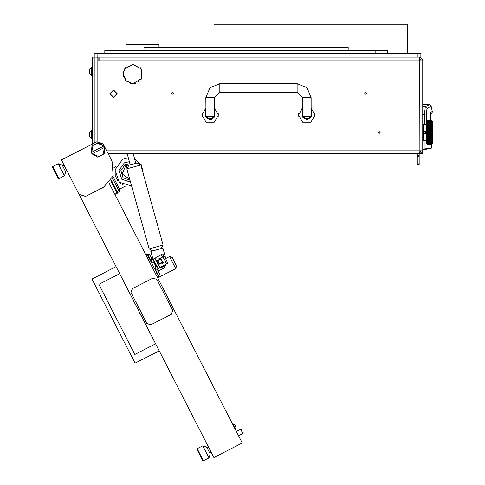 <?xml version="1.0" encoding="UTF-8"?>
<svg xmlns="http://www.w3.org/2000/svg" width="485" height="485" viewBox="0 0 485 485"><rect width="100%" height="100%" fill="white"/><g stroke="black" fill="none" stroke-linecap="round" stroke-linejoin="round"><path stroke-width="0.73" d="M99.037 57.103L99.037 60.007L422.762 60.007L422.762 153.739L420.834 153.575M419.864 153.739L422.762 150.841L419.864 150.841L419.695 153.739L419.864 151.805L420.834 150.841M94.205 58.073L92.277 58.073L92.277 57.103L94.205 57.103L94.205 142.335L96.206 142.141L94.205 142.141M417.931 53.241L420.834 53.241L420.834 57.103L417.931 57.103L417.931 53.241L94.205 53.241L94.205 57.103L97.109 57.103L97.109 141.705M298.821 117.018L298.705 113.72M314.82 116.873L314.904 113.72M202.184 117.018L202.069 113.72M218.189 116.873L218.268 113.72M309.218 118.467L304.386 118.467L309.218 118.467L311.152 116.533L302.646 116.533L302.452 113.15L301.973 113.15M212.588 118.467L207.756 118.467L205.882 117.018L206.01 116.533L214.328 116.533L214.455 117.018L212.588 118.467M419.192 153.739L419.192 164.373L417.258 164.373L417.258 163.875L419.192 163.875M419.192 156.158L417.258 156.158L417.258 155.188L419.192 155.188M419.192 156.861L417.258 156.861L417.258 156.388L419.192 156.388M420.786 150.841L420.786 151.144M422.762 121.85L422.762 143.111M422.859 124.651L423.247 124.269L423.247 140.692L422.859 140.31M431.444 121.22L431.462 120.407L432.426 121.365L432.426 143.59L431.462 144.554L431.42 140.135L430.413 142.275L430.134 141.735L430.413 141.141L430.698 141.735M431.438 122.129L431.474 121.141M431.426 123.348L431.474 122.026M431.462 124.487L431.474 123.232M431.511 126.318L431.474 124.972M431.571 128.004L431.571 126.852M431.571 129.998L431.517 128.549M431.571 132.065L431.474 130.386L431.632 131.059L431.365 130.38L431.086 131.259L430.801 130.38L431.086 129.519L431.365 130.38M431.462 134.284L431.601 133.005M431.529 136.376L431.474 134.575L431.632 135.188L431.401 134.557L431.086 135.442L430.801 134.575L431.086 133.702L431.365 134.575M431.583 137.97L431.571 136.946M431.474 139.977L431.504 138.613M427.479 142.984L427.424 144.391L428.012 144.56L426.63 143.59L426.63 121.365L427.594 120.401L427.473 121.153M427.552 140.492L427.709 143.33M431.462 128.07L427.734 139.31L427.424 138.516L427.594 141.202M431.462 126.185L427.734 137.516L427.424 136.643L427.546 139.007M427.455 136.352L427.734 137.516L428.067 136.77L428.346 137.582L428.067 138.37L427.782 137.582M431.632 124.336L427.734 135.564L427.424 134.642L427.564 135.976M427.455 134.327L427.734 135.564L428.067 134.745L428.346 135.606L428.067 136.455L427.782 135.606M427.534 133.011L427.564 133.921M427.564 131.035L427.679 133.533M431.462 130.089L431.086 129.398L431.632 127.797L431.42 128.41L431.086 127.446L431.632 125.967L431.42 126.524L431.086 125.651L431.42 124.827L431.032 123.942L430.413 125.651L430.08 124.827L430.413 124.057L430.08 124.827L429.746 124.057L430.025 123.226L427.424 130.32L427.424 132.387L427.679 131.429M427.564 128.986L427.485 130.077M427.455 128.246L427.491 128.725M427.558 127.028L427.424 128.319L428.067 126.591L428.346 127.373M427.479 126.318L427.552 127.003M431.474 124.724L431.632 125.342L431.365 124.718L431.086 125.651L430.698 124.718L430.413 125.651L431.086 124.057L430.753 124.827L430.413 124.057L430.698 123.226L429.407 126.524L429.073 125.651L429.407 124.827L429.073 124.057L428.74 124.827L428.4 124.057L428.685 123.226L427.734 125.651L427.424 124.9L427.588 125.785M428.067 124.845L427.734 124.057L427.424 124.754L427.734 125.651L428.067 124.845L428.067 126.294L427.782 125.554M427.697 120.886L427.594 124.118M432.426 121.85L432.426 143.111M206.695 447.103L202.791 445.848L206.871 447.443L210.217 453.984L208.962 457.888L202.791 445.848L197.201 448.71L203.367 460.75L202.718 460.538L196.989 449.359L197.201 448.71L196.989 449.359M145.773 254.643L147.064 253.982L148.064 255.928L158.522 276.347L157.231 277.008M156.564 266.15L155.618 266.677L155.242 267.987L155.709 268.835L157.025 269.211L167.131 263.597L167.919 263.155L166.513 260.621L165.385 261.373L166.513 260.621M154.218 261.924L153.272 262.452L151.957 262.076L151.484 261.233L151.86 259.918L154.757 258.305L162.76 253.861L164.166 256.395L162.93 256.959L164.166 256.395M149.847 254.752L147.476 253.988L150.829 260.524L151.593 258.159L149.847 254.752L147.155 254.158M155.412 269.466L158.759 276.007L159.523 273.637L157.777 270.23L155.085 269.636M243.246 432.826L242.821 433.481L240.621 429.183L236.316 431.383M111.283 180.111L117.855 192.945L114.933 194.443M113.017 176.498L119.48 189.126L125.857 185.858M112.393 178.037L119.358 191.63L119.48 189.126M110.798 180.863L117.061 193.078L114.824 194.224M169.562 256.571L165.809 258.493L169.562 256.571L172.163 257.414L176.57 266.01L172.163 257.414L176.57 266.01L172.163 257.414L169.562 256.571L175.424 268.017L175.734 268.611L176.57 266.01M62.177 165.009L58.273 163.748L62.177 165.009L62.565 165.755L65.699 171.884L64.444 175.788L58.273 163.748L52.683 166.61L58.855 178.65L58.206 178.444L57.576 177.225L52.477 167.264L52.683 166.61L52.477 167.264M232.873 424.084L234.667 424.666L232.873 424.084L235.383 428.989L235.959 427.188L234.667 424.666L232.636 424.205M126.858 168.853L140.826 164.973L137.152 162.984L128.877 165.288L126.858 168.853L149.107 248.926L152.678 250.945M166.361 260.724L162.918 248.102L150.817 251.46L152.993 259.287M92.277 67.251L91.501 67.251L91.501 75.951L92.277 75.951M89.373 69.688L91.138 67.93L89.373 69.688L89.373 73.514L91.501 75.272M91.501 67.93L91.138 67.93L91.138 75.272M89.373 132.502L91.138 130.744L89.373 132.502L89.373 136.327L91.501 138.086M91.501 130.744L91.138 130.744L91.138 138.086M92.277 130.065L91.501 130.065L91.501 138.765L92.277 138.765M141.105 79.334L140.759 79.334M158.953 47.445L158.953 44.541L126.1 44.541L126.1 50.343M125.039 68.1L125.403 68.1M297.141 83.681L297.141 92.374L302.452 97.691L311.152 97.691L307.047 87.785L297.141 83.681L219.832 83.681L209.926 87.785L205.822 97.691L206.01 116.533M297.141 92.374L219.832 92.374L219.832 83.681M219.832 92.374L214.515 97.691L205.822 97.691M129.737 179.201L122.141 173.982L125.797 165.53L126.809 167.507M134.606 158.831L141.426 164.815L143.251 173.709L163.075 245.046L149.107 248.926M422.762 114.702L426.291 115.066L426.958 108.501L431.141 106.209L429.425 104.718L422.762 104.136M430.541 113.684L430.456 120.401L430.468 113.769M430.504 113.975L431.717 113.181L432.256 112.18L432.256 111.423L430.783 112.429M422.762 149.726L424.181 149.525L424.114 149.047L422.762 149.234L422.762 149.726L425.594 149.331L425.994 148.853L426.03 140.692M422.762 106.245L426.03 106.658L427.115 108.3M430.48 113.666L430.553 113.047M302.452 108.119L298.59 115.084L302.695 122.202L310.909 122.202L315.02 115.084L311.152 108.119M205.822 108.119L201.954 115.084L206.064 122.202L214.279 122.202L218.383 115.084L214.515 108.119M431.474 120.595L431.632 120.886L431.141 120.813L431.462 121.238M431.523 126.652L431.632 127.1L431.365 126.439L431.086 127.222L430.801 126.439L431.086 125.694L431.365 126.439M431.474 128.355L431.632 129.028L431.365 128.349L431.086 129.192L430.801 128.349L431.086 127.531L431.365 128.349M431.474 130.386L431.559 130.041M431.462 132.181L431.632 133.139L431.365 132.478L431.086 133.363L431.086 131.599L431.365 132.478M431.626 135.945L431.632 137.164L431.42 136.552L431.086 137.431L431.086 135.77L431.365 136.612M431.462 138.261L431.632 138.995L431.42 138.437L431.086 139.268L431.086 137.74L431.365 138.522M431.141 139.407L431.42 138.437L431.086 139.31L431.42 140.117L431.632 139.619L431.086 140.899L431.462 140.468M431.371 144.554L430.801 144.56L431.632 144.372M428.067 140.117L427.734 139.31L427.424 140.062L428.067 138.668L428.067 140.117L427.782 139.407M428.067 138.37L427.734 137.516L427.424 138.352L427.679 137.582M428.067 136.455L427.734 135.564L427.424 136.461L427.679 135.606M427.424 130.32L428.067 128.507L428.067 130.216L427.782 129.356M427.679 129.356L428.067 130.41L427.734 131.259L427.594 130.841M431.086 125.694L430.413 127.446L430.08 126.524L430.413 125.651L430.08 126.524L429.692 125.554L429.407 126.524L430.08 124.827L429.746 125.651L429.073 124.057L429.352 124.718L428.067 128.41L427.734 127.531L427.424 128.319L427.734 127.446L427.424 126.609L427.679 127.373M428.067 128.507L429.073 125.694L428.74 124.827L428.4 125.651L429.073 124.057L428.067 126.524L427.734 125.694L427.424 126.446L427.679 125.554M427.424 122.123L427.709 121.632M427.43 130.526L427.54 130.962M431.511 143.736L431.632 143.427M431.511 141.59L431.632 141.165M430.068 142.832L429.746 143.354L429.461 142.942L429.746 142.469L430.025 142.942M430.407 142.257L430.08 142.857L429.801 142.378L430.08 141.844L430.359 142.378M430.425 142.257L431.086 141.141L431.086 142.275L430.801 141.735M430.092 142.832L430.413 142.469L430.698 142.942L430.413 143.354L430.134 142.942M431.42 140.117L431.086 139.31L430.753 140.117L430.753 138.668L431.032 139.407M430.753 140.117L429.746 142.275L429.461 141.735L429.746 141.141L430.025 141.735M429.801 142.378L429.407 142.857L429.407 141.844L429.692 142.378M429.461 142.942L429.073 143.354L429.073 142.469L429.352 142.942M431.086 139.268L430.753 140.135L431.086 139.547L431.365 140.244L431.086 140.899L430.801 140.244M431.462 136.327L430.08 140.135L430.468 141.02L430.753 140.371L431.032 141.02M431.086 137.431L431.48 138.486M431.407 142.832L431.086 143.354L430.801 142.942L431.086 142.469L431.365 142.942M431.074 142.257L430.753 142.857L430.468 142.378M431.098 142.257L431.462 141.923M431.086 137.74L430.08 140.117L430.08 138.668L430.359 139.407M430.753 140.371L430.413 140.899L430.08 140.135L429.073 142.275L428.795 141.735L429.073 141.141L429.352 141.735M429.128 142.378L428.74 142.857L428.74 141.844L429.019 142.378M428.722 142.832L428.4 143.354L428.122 142.942L428.4 142.469L428.685 142.942M430.413 141.141L430.134 140.244L430.468 139.407M430.08 140.117L429.746 140.899L430.08 140.371L430.359 141.02M431.632 135.933L431.42 136.552L431.086 135.564L431.42 134.551L430.753 136.455L431.141 137.582L431.462 136.891M431.086 135.442L430.08 138.37L429.801 137.582L430.08 136.77L430.359 137.582M431.086 141.141L430.08 138.437L430.753 136.552L429.746 139.268L429.746 137.74L430.025 138.522M430.08 138.37L429.407 140.117L429.134 139.389L429.407 138.668L429.692 139.407M429.746 139.268L428.4 142.275L428.122 141.735L428.4 141.141L428.685 141.735M428.388 142.257L428.067 142.857L427.782 142.378L428.067 141.844L428.346 142.378M428.049 142.832L427.594 143.166M429.407 140.117L429.801 139.407M431.474 134.575L431.086 133.52L431.42 132.478L430.698 134.575L430.413 135.564L430.801 136.612M429.407 140.371L429.11 140.983L429.407 140.371L429.692 141.02M428.722 122.129L428.4 122.487L428.122 122.02L428.4 121.608L428.685 122.02M427.734 123.82L428.012 123.226L427.734 123.82L427.594 123.529M428.388 122.699L428.067 123.117L427.782 122.584L428.067 122.105L428.346 122.584M428.752 122.129L429.073 121.608L429.352 122.02L429.073 122.487L428.795 122.02M428.413 122.699L428.74 122.105L429.019 122.584L428.74 123.117L428.455 122.584M428.067 123.117L428.4 122.687L428.685 123.226M428.049 122.129L427.594 122.256M431.086 129.192L430.413 131.441L430.025 130.38L429.407 132.478L429.019 131.429L428.067 134.412L428.067 132.648L428.346 133.533M428.067 134.412L427.734 135.442L427.594 135.03M431.086 127.222L430.413 129.398L430.08 128.41L429.073 131.259L429.073 129.519L429.352 130.38M430.08 128.192L430.413 127.446L430.08 128.192L429.801 127.373L430.08 126.591L430.359 127.373M428.067 134.745L428.74 132.648L429.019 133.533M429.073 131.259L429.407 130.55L429.692 131.429M428.74 132.648L429.073 131.599L429.134 133.175L428.795 132.478M431.529 132.708L431.032 131.429L430.413 133.52L430.08 132.478L430.753 130.55L430.359 129.356L430.08 130.216L430.753 128.507L430.413 127.446L430.801 126.439M429.407 130.55L430.08 128.507L430.359 129.356M431.086 127.531L430.359 125.554L428.067 132.308L428.067 130.55L428.346 131.429M428.067 132.308L427.734 133.363L427.594 132.945M431.086 131.259L430.753 132.478L430.359 131.429L429.407 134.551L429.073 133.52L429.746 131.441L429.073 129.398L428.4 131.259L428.4 129.519L428.685 130.38M431.086 123.82L431.365 123.226L431.086 123.82L430.801 123.226L431.086 122.687L431.365 123.226M430.08 126.591L429.073 129.192L429.073 127.531L429.352 128.349M428.4 131.259L428.067 132.478L428.4 131.599L428.685 132.478M428.067 132.648L427.782 133.533M428.4 131.599L428.795 130.38M429.073 129.192L429.746 127.531L430.025 128.349M431.086 133.363L430.413 135.564L430.08 134.551L430.698 132.478L429.407 136.552L429.073 135.564L429.407 134.551L429.073 135.442L428.795 134.575L429.073 133.702L429.352 134.575M429.073 135.442L428.74 136.455L428.74 134.745L429.019 135.606M428.74 136.455L428.4 137.431L428.4 135.77L428.685 136.612M428.067 138.668L427.734 139.268L427.594 138.916M431.086 139.547L430.08 136.552L429.407 138.437L429.073 137.516L430.08 134.745L430.413 135.564L430.134 136.612L430.753 134.745L430.413 133.52L428.4 139.31L428.067 138.437L429.073 135.77L429.352 136.612L429.073 137.431L428.795 136.612M430.359 135.606L430.08 136.552L429.407 134.551L430.08 132.648L430.359 133.533M431.086 131.599L430.801 130.38M429.073 133.363L428.4 135.442L428.122 134.575M430.08 134.745L429.352 132.478M428.067 136.77L427.734 137.431L427.594 137.043M429.073 137.431L428.74 138.437L428.122 136.612M431.086 129.519L430.801 128.349M430.08 132.648L429.746 131.441L430.08 130.55L430.359 131.429M430.068 122.129L429.746 122.487L429.461 122.02L429.746 121.608L430.025 122.02M430.407 122.699L430.08 123.117L429.692 122.584L429.407 123.117L429.134 122.572L429.407 122.105L429.692 122.584M429.073 123.82L429.352 123.226L429.073 123.82L428.795 123.226L429.073 122.687L429.352 123.226M428.067 126.294L428.346 125.554M429.407 123.117L429.746 122.687L430.025 123.226M430.092 122.129L430.413 121.608L430.698 122.02L430.413 122.487L430.134 122.02M430.08 130.55L429.073 127.446L429.407 126.524L429.073 127.446L428.012 124.718L427.734 125.415L427.594 125.075M431.407 122.129L431.086 122.487L430.801 122.02L431.086 121.608L431.365 122.02M430.08 128.507L429.352 126.439L428.4 129.192L428.122 128.349M431.074 122.699L430.753 123.117L430.468 122.584L430.753 122.105L431.032 122.584M429.073 127.531L428.74 128.192L428.455 127.373M431.098 122.699L431.462 122.171M428.74 128.192L427.782 131.429M428.4 129.519L428.74 128.507L429.019 129.356M430.08 123.117L430.413 122.687L430.698 123.226M430.08 136.77L429.407 138.37L429.128 137.582M429.407 138.37L429.073 139.268L429.073 137.74L429.352 138.522M429.407 138.668L427.594 142.026M429.746 141.141L429.073 139.31L428.74 140.117L428.74 138.668L429.019 139.407M430.08 140.371L429.461 138.522M428.74 140.117L428.4 140.899L428.74 140.371L429.019 141.02M428.74 140.371L429.073 139.547L429.134 140.765L428.795 140.244M431.086 135.77L430.801 134.575M430.08 138.668L429.352 136.612M428.74 138.668L428.346 139.407M428.067 140.371L428.4 139.31L427.734 140.899L428.067 140.371L428.346 141.02M429.073 139.547L428.795 138.522M429.073 141.141L428.455 139.407M431.086 133.702L430.801 132.478M131.629 186.01L119.177 182.202L115.006 169.865L122.608 159.292L128.289 157.752M129.931 163.663L125.294 164.542L120.868 170.562L123.02 177.716L130.035 180.287M130.562 182.166L121.759 179.189L118.946 170.332L124.415 162.821L129.386 161.693M123.051 74.017L125.876 80.898L132.714 83.826L126.082 80.698L123.342 74.017L124.548 69.379L123.051 74.017M366.533 93.344L365.666 92.471L364.793 93.344L365.666 94.211L366.533 93.344M173.266 93.344L172.399 92.471L171.526 93.344L172.399 94.211L173.266 93.344M380.149 132.478L379.276 131.611L378.409 132.478L379.276 133.351L380.149 132.478M141.28 68.985L132.86 64.208L124.445 68.985L132.86 64.499L141.28 68.985M133.005 83.535L141.353 78.922L141.426 69.24L141.105 78.776L133.005 83.535L135.23 83.535M431.304 144.56L431.183 148.422L425.594 149.331M110.156 93.829L113.532 97.206L116.915 93.829L113.532 90.446L110.156 93.829M117.4 93.829L113.532 97.691L109.671 93.829L113.532 89.961L117.4 93.829M302.313 116.873L301.973 115.084L306.805 119.916L311.637 115.084L311.437 116.448M304.386 118.467L302.519 117.018L307.254 119.898L311.515 116.164M205.676 116.873L205.337 115.084L210.169 119.916L215 115.084L214.806 116.448M205.882 117.018L210.617 119.898L214.879 116.164M428.346 144.148L427.782 144.148L428.37 144.075M430.698 124.718L430.413 124.057L430.134 124.718L430.413 125.415M427.782 120.813L428.346 120.813L427.764 120.886M430.413 137.431L430.134 136.612M431.42 134.412L431.141 133.533M430.413 139.268L430.134 138.522M429.407 141.626L429.128 141.02M431.42 136.455L431.141 135.606M427.782 143.427L428.067 143.026L428.346 143.427L428.067 143.772L427.752 143.33M431.42 138.37L431.141 137.582M429.407 136.455L429.128 135.606M431.42 130.216L431.141 129.356M430.413 133.363L430.134 132.478M430.413 135.442L430.134 134.575M428.067 141.626L427.782 141.02M431.42 132.308L431.141 131.429M431.42 141.844L431.141 141.02M430.359 143.427L430.08 143.772L429.801 143.427L430.08 143.026L430.395 143.33M429.128 144.148L429.692 144.148L429.104 144.075M431.462 142.79L431.141 142.378M429.128 144.512L429.692 144.512L429.116 144.481M431.462 143.724L431.141 143.427L431.462 143.087M429.128 143.427L429.407 143.026L429.692 143.427L429.407 143.772L429.092 143.33M428.067 128.192L427.782 127.373M429.801 122.584L430.08 122.105L430.359 122.584M429.407 124.584L429.128 123.942M431.462 121.874L431.42 121.189M430.413 123.82L430.134 123.226M430.08 123.335L430.359 123.942M429.073 125.694L429.352 126.439M429.407 126.294L429.128 125.554M431.462 123.038L431.141 122.584M430.08 124.845L430.359 125.554M429.407 128.192L429.128 127.373M430.134 120.583L430.698 120.583L430.116 120.638M428.067 124.584L427.782 123.942M430.134 121.129L430.698 121.129L430.104 121.22M429.407 132.308L429.128 131.429M431.42 126.294L431.141 125.554M430.413 129.192L430.134 128.349M429.407 134.412L429.128 133.533M431.42 128.192L431.141 127.373M430.413 131.259L430.134 130.38M431.086 124.057L431.365 124.718M430.413 127.222L430.134 126.439M431.42 124.584L431.141 123.942M429.407 130.216L429.128 129.356M431.365 144.378L430.801 144.378L431.383 144.324M431.474 144.366L431.141 144.148L431.462 143.93M427.782 121.535L428.067 121.189L428.346 121.535L428.067 121.935L427.752 121.632M429.352 121.129L429.073 121.462L428.795 121.129L429.073 120.856L429.383 121.22M429.128 120.813L429.692 120.813L429.104 120.886M428.043 121.22L427.594 121.299M428.431 120.886L429.019 120.813L428.455 120.813M428.091 121.22L428.4 120.856L428.685 121.129L428.4 121.462L428.122 121.129M427.594 143.663L428.043 143.742M431.056 144.075L430.468 144.148L431.032 144.148M429.043 144.075L428.431 144.075M429.431 143.742L430.025 143.833L429.461 143.833M429.055 143.33L428.74 143.772L428.455 143.427L428.74 143.026L429.019 143.427M428.71 143.742L428.4 144.106L428.091 143.742M431.068 143.33L430.753 143.772L430.468 143.427L430.753 143.026L431.032 143.427M429.055 121.632L428.74 121.935L428.455 121.535L428.74 121.189L429.019 121.535M429.431 121.22L429.746 120.856L430.025 121.129L429.746 121.462L429.461 121.129M431.056 120.886L430.468 120.813L431.032 120.813M428.067 126.591L427.734 127.446L429.073 131.599M430.431 121.632L430.753 121.189L431.032 121.535L430.753 121.935L430.468 121.535M428.4 141.141L428.067 140.135L427.734 140.899L427.594 140.595M429.073 135.77L427.424 130.507M429.073 129.519L427.734 125.651L427.424 126.446M429.073 137.74L427.424 132.575M426.339 132.478L424.89 133.933L423.441 132.478L424.89 131.029L426.339 132.478M103.626 187.204L113.205 175.934L112.017 161.19L103.202 143.99L96.697 141.893L61.437 159.959L79.061 194.358L85.566 196.455L103.626 187.204M160.759 259.172L157.855 260.76L159.444 263.664L162.348 262.076L160.759 259.172M159.292 264.204L157.322 260.609L160.917 258.638L162.887 262.233L159.292 264.204M123.342 71.647L123.342 76.381M130.495 83.535L132.72 83.535M99.037 60.007L99.037 60.971L98.073 60.971L98.073 58.073L97.109 57.103L417.931 57.103M94.205 142.335L94.205 143.166M106.712 150.841L419.864 150.841L419.695 57.103M419.81 59.037L420.834 60.007M422.762 60.007L419.864 57.103L419.864 59.037M112.017 161.19L108.197 153.739L419.695 153.739M123.196 72.338L123.196 75.696L123.196 72.338M424.302 124.269L424.381 114.854L425.369 106.476L429.425 104.718M431.274 144.56L431.298 148.107L424.114 149.047L424.151 140.692M426.2 124.269L426.291 115.066M302.094 116.164L302.21 116.594M315.02 115.084L314.789 113.15M298.59 115.084L298.596 114.709M301.973 108.446L302.361 116.982M311.619 115.466L311.637 108.446M205.458 116.164L205.579 116.594M218.383 115.084L218.153 113.15M201.954 115.084L201.966 114.709M205.337 108.446L205.725 116.982M214.988 115.466L215 108.446M302.519 117.018L302.646 116.533M302.452 97.691L302.452 113.15M311.152 97.691L311.152 113.15M214.328 116.533L214.515 97.691M417.258 153.739L417.258 155.188M417.258 155.673L419.192 155.673M417.258 156.861L417.258 163.875M426.63 124.269L423.247 124.269M426.63 140.692L423.247 140.692M430.025 144.56L429.461 144.56L430.025 144.56M428.685 144.56L428.122 144.56L428.685 144.56M428.012 143.833L427.594 143.978M427.594 144.287L428.012 144.378L427.594 144.445M427.594 120.51L428.012 120.583L427.594 120.674M428.122 120.401L428.685 120.407L428.116 120.407M427.594 120.977L428.012 121.129M430.753 136.455L430.468 135.606M430.753 134.745L431.032 135.606M430.413 135.77L430.698 136.612M428.74 141.626L428.455 141.02M427.594 142.705L428.012 142.942M430.413 137.74L430.698 138.522M429.746 139.547L430.025 140.244M429.746 140.899L429.461 140.244M430.753 136.77L431.032 137.582M430.753 138.37L430.468 137.582M430.413 139.547L430.698 140.244M430.08 141.626L429.801 141.02M428.122 143.833L428.4 143.499L428.685 143.833M429.407 134.745L429.692 135.606M428.74 136.77L429.019 137.582M428.74 138.37L428.455 137.582M430.08 134.412L429.801 133.533M429.746 133.702L430.025 134.575M429.746 135.442L429.461 134.575M427.594 139.886L427.734 139.547L428.012 140.244M428.4 137.74L428.685 138.522M428.4 139.268L428.122 138.522M430.753 132.308L430.468 131.429M430.753 130.55L431.032 131.429M430.413 131.599L430.698 132.478M429.746 137.431L429.461 136.612M429.746 135.77L430.025 136.612M429.407 136.77L429.692 137.582M430.413 133.702L430.698 134.575M430.08 136.455L429.801 135.606M428.4 140.899L428.122 140.244M428.4 139.547L428.685 140.244M427.594 141.432L427.734 141.141L428.012 141.735M430.753 132.648L431.032 133.533M430.753 134.412L430.468 133.533M430.753 141.844L431.032 142.378M430.753 141.626L430.468 141.02M428.455 144.148L429.019 144.148M428.012 128.349L427.734 129.192L427.594 128.786M429.746 123.82L429.461 123.226M429.407 123.335L429.692 123.942M428.74 126.294L428.455 125.554M428.74 124.845L429.019 125.554M428.4 125.694L428.685 126.439M428.4 127.222L428.122 126.439M429.073 125.415L428.795 124.718M427.594 129.931L427.734 129.519L428.012 130.38M428.4 127.531L428.685 128.349M430.08 124.584L429.801 123.942M429.746 124.057L430.025 124.718M429.746 125.415L429.461 124.718M429.073 127.222L428.795 126.439M428.74 126.591L429.019 127.373M429.407 124.845L429.692 125.554M427.594 132.017L427.734 131.599L428.012 132.478M428.74 130.216L428.455 129.356M430.753 124.584L430.468 123.942M430.753 123.335L431.032 123.942M430.08 126.294L429.801 125.554M429.407 126.591L429.692 127.373M429.746 125.694L430.025 126.439M429.746 127.222L429.461 126.439M428.067 123.335L428.346 123.942M427.734 124.057L428.012 124.718M428.4 123.82L428.122 123.226M428.012 126.439L427.734 127.222L427.594 126.846M428.4 125.415L428.122 124.718M428.4 124.057L428.685 124.718M428.74 123.335L429.019 123.942M428.74 124.584L428.455 123.942M428.74 134.412L428.455 133.533M428.4 133.702L428.685 134.575M427.594 136.176L427.734 135.77L428.012 136.612M430.753 126.591L431.032 127.373M430.753 128.192L430.468 127.373M430.08 130.216L429.801 129.356M429.746 129.519L430.025 130.38M429.746 131.259L429.461 130.38M430.413 127.531L430.698 128.349M429.746 133.363L429.461 132.478M429.746 131.599L430.025 132.478M429.407 132.648L429.692 133.533M427.594 138.116L427.734 137.74L428.012 138.522M430.413 129.519L430.698 130.38M430.08 132.308L429.801 131.429M430.753 128.507L431.032 129.356M430.753 130.216L430.468 129.356M428.4 133.363L428.122 132.478M427.594 134.121L427.734 133.702L428.012 134.575M428.74 130.55L429.019 131.429M428.74 132.308L428.455 131.429M431.086 125.415L430.801 124.718M430.753 124.845L431.032 125.554M430.753 126.294L430.468 125.554M430.413 125.694L430.698 126.439M431.42 123.117L431.462 123.42M429.746 129.192L429.461 128.349M429.407 128.507L429.692 129.356M427.594 121.796L428.012 122.02M427.594 122.935L428.012 123.226M431.589 139.777L431.42 140.371M427.734 135.442L427.734 135.77M427.734 133.363L427.734 133.702M427.734 137.431L427.734 137.74M429.073 133.702L428.067 130.55M427.734 127.222L427.734 127.531M427.734 131.259L427.734 131.599M427.734 129.192L427.734 129.519M425.618 132.896L425.618 132.059L424.89 131.641L424.163 132.059L424.163 132.896L424.89 133.314L425.618 132.896M109.089 183.033L242.264 442.993L213.885 457.537L79.061 194.358M89.816 145.415L92.277 144.16L92.277 58.073M208.962 457.888L203.367 460.75M208.598 447.212L207.131 447.964L208.598 447.212M211.242 452.378L209.775 453.123M158.207 271.073L163.627 268.302L166.258 264.082M152.284 256.741L151.162 257.317M166.173 260.845L161.711 263.828M158.904 258.778L163.815 256.559M153.266 260.215L153.563 258.972L153.266 260.215L157.516 267.865L158.722 268.266L157.516 267.865M153.545 260.057L157.795 267.708M165.379 261.379L162.924 256.959M153.563 258.972L154.751 258.311L159.917 267.605M104.154 153.818L103.172 154.321L104.408 147.501L104.839 147.276L104.154 153.818M98.425 142.638L104.136 145.9L103.699 146.124L97.443 143.142L98.425 142.638M104.839 147.276L104.136 145.9M97.721 157.116L92.011 153.848L92.447 153.624L98.704 156.606L97.721 157.116M91.307 152.472L91.992 145.93L92.975 145.427L91.738 152.248L91.307 152.472L92.011 153.848M103.172 154.321L98.704 156.606M92.447 153.624L104.408 147.501M92.975 145.427L97.443 143.142M103.699 146.124L91.738 152.248M119.704 273.698L98.891 284.362L134.8 354.456L155.612 343.792M159.25 350.885L135.079 363.162L91.992 279.051L116.073 266.604M98.891 284.362L134.8 354.456M115.006 169.877L115.26 175.37M115.557 176.419L117.582 180.371M120.474 183.324L121.977 184.324M122.711 184.718L123.402 185.04M113.981 167.513L115.945 166.507M117.637 192.515L119.358 191.63M125.797 165.53L130.253 164.821M157.667 277.863L175.734 268.611M64.081 165.118L62.62 165.864L64.081 165.118M132.15 297.996L143.166 319.5M133.436 300.706L135.473 304.683M138.952 311.904L141.141 315.753M202.791 445.848L197.201 448.71M58.273 163.748L52.683 166.61M64.444 175.788L58.855 178.65M66.724 170.277L65.263 171.029M150.78 324.823L171.423 314.25L172.684 310.345L156.819 279.384L152.921 278.129L132.278 288.702L131.017 292.607L146.882 323.568L150.78 324.823M163.075 245.046L161.056 248.617L163.075 245.046L140.826 164.973M160.82 248.684L152.921 250.878M156.17 266.368L153.787 262.161M159.717 267.714L161.875 267.447L165.676 264.404M214.037 47.445L214.037 24.25L407.303 24.25L407.303 53.241M125.33 67.736L125.712 67.736M140.013 67.736L140.395 67.736M387.297 53.241L387.297 50.343L104.839 50.343L104.839 53.241M375.123 53.241L375.123 50.343M348.163 50.343L348.163 47.445L143.972 47.445L143.972 50.343M422.029 152.775L422.762 152.775M155.467 273.564L156.758 272.903M148.828 257.426L147.537 258.087M151.575 258.553L152.187 259.736M153.509 262.318L154.333 263.937M154.757 264.762L155.709 266.623M157.031 269.205L157.449 270.012M165.106 261.56L166.446 263.973M161.281 254.686L162.62 257.098M154.933 258.208L160.098 267.502M97.109 53.241L97.109 57.103M431.323 148.101L430.91 148.58M431.141 106.209L432.256 111.423M431.353 113.46L430.777 113.811M430.401 117.509L430.407 118.073M430.45 119.837L430.468 120.304M215 113.15L214.515 113.15M205.822 113.15L205.337 113.15M150.829 260.524L150.502 260.694M158.759 276.007L158.431 276.171M242.821 433.481L238.517 435.688M241.397 429.219L240.615 429.183M130.277 164.9L127.173 153.739M135.861 163.348L133.193 153.739M138.661 81.565L138.661 81.929"/></g></svg>
